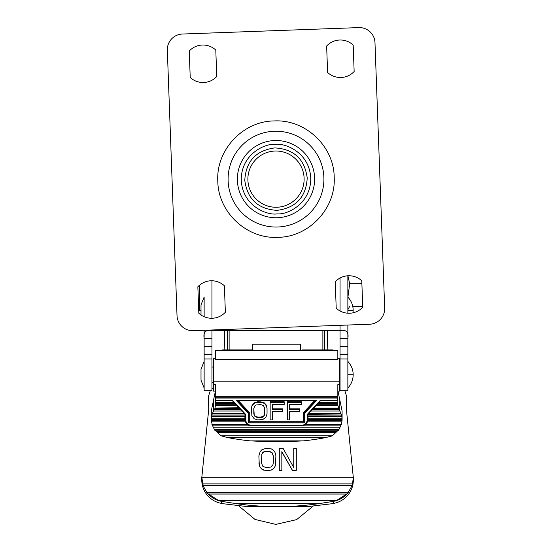 <?xml version="1.0" encoding="UTF-8"?>
<svg xmlns="http://www.w3.org/2000/svg" width="552" height="552" viewBox="0 0 552 552"><rect width="100%" height="100%" fill="white"/><g stroke="black" fill="none" stroke-linecap="round" stroke-linejoin="round"><path stroke-width="0.83" d="M322.872 349.892L322.872 330.524L322.872 349.892M229.128 349.892L229.128 330.524M327.17 349.892L327.557 330.524M324.804 349.892L324.804 330.524M324.431 349.892L324.431 330.524M224.443 330.524L224.83 349.892M227.196 330.524L227.196 349.892M227.569 330.524L227.569 349.892M201.011 314.985L201.011 310.369L199.451 310.369L199.451 285.246M204.137 297.086L204.137 316.71L204.137 297.086L201.011 304.897L201.011 310.369M352.769 306.443L362.719 306.443M347.932 297.155L349.678 283.721L361.891 283.721M349.678 283.721L347.863 275.524M347.863 309.61L349.678 306.443M336.209 308.209L335.243 281.762A18.747 18.747 0 0 1 361.781 280.795L362.747 307.243A18.747 18.747 0 0 1 336.209 308.209M326.639 46.016A18.747 18.747 0 0 1 353.183 45.05L354.149 71.498A18.747 18.747 0 0 1 327.605 72.464L326.639 46.016M215.791 50.059L216.757 76.507A18.747 18.747 0 0 1 190.219 77.48L189.253 51.032A18.747 18.747 0 0 1 215.791 50.059M225.361 312.26A18.747 18.747 0 0 1 198.817 313.225L197.851 286.778A18.747 18.747 0 0 1 224.395 285.805L225.361 312.26M358.8 27.6L182.381 34.038A15.622 15.622 0 0 0 167.332 50.218L177.019 315.634A15.622 15.622 0 0 0 193.2 330.676L369.619 324.238A15.622 15.622 0 0 0 384.668 308.05L374.981 42.642A15.622 15.622 0 0 0 358.8 27.6M344.89 390.837L347.863 390.837L347.863 338.335C348.885 332.118 346.276 329.516 340.053 330.524L211.947 330.524C205.73 329.503 203.129 332.104 204.137 338.335L204.137 390.837L210.222 390.837M347.863 275.793L347.863 313.219M347.863 325.031L347.863 337.306M204.137 337.3L204.137 330.275L204.137 337.3M211.947 390.837L211.947 329.992M340.053 325.314L340.053 390.837M211.947 358.952L204.137 358.952M340.053 358.952L347.863 358.952M277.028 207.242A28.124 28.124 0 0 1 247.896 180.159A28.124 28.124 0 0 1 274.972 151.034A28.124 28.124 0 0 1 304.104 178.11A28.124 28.124 0 0 1 277.028 207.242M204.137 388.001L201.011 380.183L201.011 369.253L204.137 361.436M211.947 382.37L213.507 382.37M339.432 382.37L340.053 382.37M211.947 367.066L213.507 367.066M339.432 367.066L340.053 367.066M215.542 391.12L213.507 391.12L213.507 358.317L215.542 358.317M337.831 358.317L339.432 358.317L339.432 384.64L337.831 384.64L337.831 397.192L337.21 398.047L337.21 400.476L337.831 400.704L337.831 397.192L337.845 404.271A18.747 16.201 180 0 0 337.976 405.623L339.176 409.674A18.747 16.201 180 0 0 339.797 410.861A21.873 18.899 -0 0 1 339.887 411.019L341.536 415.069A21.873 18.899 -0 0 1 341.833 416.422L342.088 419.741L342.088 410.916L337.831 390.436M308.023 419.548A6.251 5.403 -0 0 1 307.933 420.472L308.023 419.416L342.074 419.416L342.04 420.472A21.873 18.899 -0 0 1 341.888 421.818L340.715 425.868A21.873 18.899 -0 0 1 340.06 427.22L338.576 430.215L337.12 431.271A21.873 18.899 -0 0 1 335.706 432.616L332.338 435.797L326.439 437.398A21.873 18.899 -0 0 1 324.866 437.75A226.534 195.746 180 0 1 303.248 440.875L286.495 441.648L266.885 441.648L250.132 440.875A226.534 195.746 180 0 1 228.507 437.75A21.873 18.899 180 0 1 226.941 437.398L221.035 435.797L217.667 432.616A21.873 18.899 -0 0 1 216.253 431.271L214.797 430.215L213.313 427.22A21.873 18.899 -0 0 1 212.665 425.868L211.485 421.818A21.873 18.899 -0 0 1 211.333 420.472L211.54 416.422A21.873 18.899 -0 0 1 211.837 415.069L213.486 411.019A21.873 18.899 -0 0 1 213.583 410.861A18.747 16.201 180 0 0 214.197 409.674L214.873 408.618L215.404 405.623A18.747 16.201 180 0 0 215.528 404.271L215.542 400.786M248.655 422.887L304.283 422.887L304.283 413.738L316.613 400.476L236.325 400.476L248.655 413.738L248.655 422.887L249.283 421.162L303.655 421.162L303.655 412.365L314.426 400.786M248.655 413.738L249.283 413.227L249.283 422.032L303.655 422.032L303.655 413.227L315.233 400.786M307.712 413.924L307.712 414.469L307.091 414.593L307.098 420.458C306.733 423.384 304.856 425.005 301.468 425.316L251.47 425.316C248.083 425.005 246.206 423.384 245.847 420.458L245.847 414.593L245.226 414.469L232.489 400.78M341.888 421.818L307.443 421.818L305.974 424.212L304.331 425.012M300.378 350.403L300.378 344.2L252.561 344.2L252.561 350.403M339.432 381.184L213.507 381.184M215.542 390.436L211.292 410.916L211.292 419.741L244.915 419.416L244.915 418.816L211.326 418.816M213.507 384.64L215.542 384.64L215.107 400.704L215.728 400.476L215.107 400.704L215.107 397.192L215.728 398.047L215.728 400.476L232.413 400.704M215.542 359.642L215.542 350.403L337.831 350.403L337.831 359.642L215.542 359.642M337.831 396.329L215.542 396.329M337.831 391.12L339.432 391.12L339.432 384.64M320.526 400.704L337.831 400.704M326.439 437.398L226.941 437.398M221.035 435.797L332.338 435.797M217.667 432.616L335.706 432.616M216.253 431.271L337.12 431.271M304.283 413.738L303.655 413.227M304.283 422.887L303.655 421.162M320.45 400.78L307.712 414.469L307.098 414.6L320.222 400.476M232.716 400.476L245.847 414.593L245.226 414.469M245.847 420.458L245.226 420.141L245.226 414.524M307.712 414.524L307.712 420.141A6.251 5.403 -0 0 1 301.661 425.537M237.705 400.786L249.283 413.227L249.283 421.162M249.283 413.227L249.283 412.365L238.512 400.786M282.617 409.453L282.617 408.818L272.495 408.818L272.495 404.595L284.17 404.595L284.17 401.725L270.156 401.725L270.156 419.906L272.495 419.906L272.495 411.688L282.617 411.688L282.617 409.453L272.495 409.453L272.495 404.595M272.495 419.278L272.495 411.688M299.743 409.453L299.743 408.818L289.621 408.818L289.621 404.595L301.295 404.595L301.295 401.725L287.281 401.725L287.281 419.906L289.621 419.906L289.621 411.688L299.743 411.688L299.743 409.453L289.621 409.453L289.621 404.595M289.621 419.278L289.621 411.688M267.044 408.328L265.878 404.34L262.759 402.097L257.701 401.725L254.196 402.85L252.637 404.34L251.47 407.7L251.864 415.794L254.196 418.782L257.701 419.906L262.759 419.534L265.878 417.291L267.044 413.931L267.044 408.328L266.65 406.465L264.318 402.85M236.939 405.623L215.404 405.623M214.197 409.674L240.707 409.674M241.962 411.019L213.486 411.019M211.837 415.069L244.915 415.069L244.915 414.338L243.908 413.413L212.637 413.413M244.915 418.816L244.915 416.422L211.54 416.422M211.333 420.472L245.005 420.472A6.251 5.403 -0 0 1 244.915 419.548M245.585 421.976A6.251 5.403 -0 0 1 245.495 421.818L211.485 421.818M307.933 420.472L342.04 420.472M341.833 416.422L308.023 416.422L308.023 419.416M308.023 414.193L308.023 415.069L341.536 415.069M339.887 411.019L310.976 411.019M312.232 409.674L339.176 409.674M337.976 405.623L315.999 405.623M317.255 404.271L337.845 404.271M215.528 404.271L235.683 404.271M213.313 427.22L340.06 427.22M284.17 402.353L270.156 402.353M301.295 402.353L287.281 402.353M265.878 404.34L265.878 404.968M266.65 405.83L266.65 406.465M251.864 405.83L251.47 408.328M252.637 404.34L251.864 406.465M254.196 402.85L254.196 403.477L252.637 404.968M255.755 402.097L255.755 402.725L254.196 403.477M257.701 401.725L257.701 402.353L255.755 402.725M260.813 401.725L260.813 402.353L257.701 402.353M262.759 402.097L262.759 402.725L260.813 402.353M264.318 403.477L262.759 402.725M238.954 407.783L215.045 408.018M239.885 408.791L239.099 408.018M243.28 412.434L243.908 413.413M245.005 420.472L244.915 419.416M245.495 421.818L246.965 424.212L211.851 424.212M246.965 424.212L248.607 425.012M308.023 414.338L340.977 414.014M309.658 412.434L308.499 414.014M313.053 408.791L338.507 408.618M313.984 407.783L313.301 408.618M212.665 425.868L340.715 425.868M264.705 408.328L263.539 405.713L260.813 404.595L256.142 404.968L254.976 405.713L253.81 408.328L253.81 413.931L254.976 416.546L257.701 417.664L260.813 417.664L263.539 416.546L264.705 413.931L264.705 408.328L264.318 415.421M263.539 416.546L264.318 414.793M262.373 417.291L262.373 416.663L263.539 415.918M260.813 417.664L260.813 417.036L262.373 416.663M257.701 417.664L257.701 417.036L260.813 417.036M256.142 417.291L256.142 416.663L257.701 417.036M254.976 416.546L254.976 415.918L256.142 416.663M254.196 415.421L254.196 414.793L254.976 415.918M253.81 408.328L254.196 414.793M302.551 350.403L302.551 349.892L332.863 349.892L332.863 350.403M252.561 349.892L222.249 349.892L222.249 350.403M201.784 477.646L208.746 409.135L208.504 396.364L210.243 390.809M211.947 388.946L213.507 387.89M208.739 411.24A312.453 307.098 0 0 0 208.725 409.722L208.504 396.364M275.469 465.446L274.613 467.309L272.916 469.172L271.211 470.104L265.685 470.573L261.855 469.172L260.158 467.309L259.309 465.446L258.881 455.876L260.158 451.667L261.855 449.79L265.685 448.39L271.211 448.859L272.916 449.79L274.613 451.667L275.469 453.537L275.89 455.876L275.469 465.446L275.89 462.88M279.291 470.338L281.844 470.573L281.844 451.667L292.477 470.338L296.3 470.338L296.3 448.39L293.754 448.39L293.754 467.544L283.121 448.39L279.291 448.39L279.291 470.338L281.844 470.338M281.844 451.895L292.477 470.573L296.3 470.338M293.754 448.617L293.754 467.544M339.432 387.049L340.053 387.228M344.869 390.809L346.608 396.364L346.366 409.135L353.328 477.646M274.613 467.309L275.469 465.212M272.916 469.172L274.613 467.082M271.211 470.104L272.916 468.945M269.086 470.573L271.211 469.876M265.685 470.573L269.086 470.338M263.559 470.104L265.685 470.338M261.855 469.172L263.559 469.876M260.158 467.309L261.855 468.945M259.309 465.446L260.158 467.082M258.881 462.88L259.309 465.212M333.58 503.403A24.06 23.646 180 0 0 353.328 480.136L353.328 477.238L201.784 477.238L203.267 486.064L206.689 492.281L208.573 494.461C212.361 498.201 216.681 500.498 221.531 501.347L221.531 503.403A312.453 307.098 -0 0 0 223.884 503.817L244.984 506.322L310.12 506.322L331.228 503.817A312.453 307.098 -0 0 0 333.58 503.403L333.58 501.347C338.617 500.388 342.937 498.09 346.539 494.461L346.539 494.054L336.34 500.671L218.771 500.671L208.573 494.054L218.771 500.671M346.373 411.24A312.453 307.098 -0 0 1 346.387 409.722L346.608 396.364M261.855 454.006L261.434 462.88L262.711 466.143L265.685 467.544L270.79 467.082L272.916 464.749L273.337 462.88L273.337 455.876L272.06 452.599L269.086 451.198L263.98 451.667L262.711 452.599L261.855 454.234L263.98 451.895L265.685 451.432L269.086 451.432L272.06 452.833L273.337 456.111L273.337 463.114M221.531 503.403A24.06 23.646 -0 0 1 201.784 480.136L201.784 477.238M353.328 477.238L352.535 483.883L202.577 483.883M207.179 492.901L347.932 492.901L351.845 486.064L352.535 483.883M347.932 492.901L346.539 494.461L336.34 500.671M261.434 463.114L261.855 454.234M333.58 501.347L318.856 503.652L236.256 503.652L221.531 501.347M236.256 503.652C263.787 507.647 291.318 507.647 318.856 503.652M348.422 492.281L206.689 492.281M203.267 485.656L351.845 485.656M208.573 494.054L346.539 494.054M277.27 213.872C267.161 215.639 242.68 206.096 241.265 180.4C240.803 154.677 264.525 143.375 274.73 144.403C284.839 142.637 309.32 152.179 310.735 177.868C311.197 203.591 287.475 214.894 277.27 213.872M237.401 180.545A38.626 38.626 0 0 1 274.592 140.532A38.626 38.626 0 0 1 314.599 177.73A38.626 38.626 0 0 1 277.408 217.736A38.626 38.626 0 0 1 237.401 180.545M278.125 237.332L277.249 237.353C246.323 238.809 217.895 211.789 217.792 180.821C216.108 149.902 242.914 121.281 273.875 120.943L274.751 120.916C305.677 119.467 334.105 146.48 334.208 177.454C335.892 208.373 309.085 236.987 278.125 237.332M323.879 177.392A47.907 47.907 0 0 1 277.028 227.038A47.907 47.907 0 0 1 228.121 180.883A47.907 47.907 0 0 1 274.972 131.238A47.907 47.907 0 0 1 323.879 177.392M340.053 278.029L340.053 310.983M211.947 318.262L211.947 280.775M347.863 338.335L340.053 338.335M211.947 338.335L204.137 338.335M211.947 346.483L204.137 346.483M211.947 354.122L204.137 354.122M204.137 354.453L211.947 354.453M211.947 390.809L204.137 390.809M340.053 390.809L347.863 390.809M340.053 354.453L347.863 354.453M340.053 346.483L347.863 346.483M347.863 354.122L340.053 354.122M347.863 297.086C351.334 300.833 353.107 305.263 353.176 310.369L347.863 310.369M347.863 361.436C351.334 365.182 353.107 369.612 353.176 374.718L347.863 374.718M339.797 399.889L339.797 410.861M213.583 399.889L213.583 410.861M337.831 397.192L215.107 397.192M303.248 440.875L250.132 440.875M337.21 398.047L215.728 398.047M316.613 400.476L236.325 400.476M251.47 425.316L251.47 425.544A6.251 5.403 -0 0 1 245.226 420.141C245.605 423.481 247.689 425.309 251.47 425.626L301.468 425.544M301.468 425.316L301.468 425.626C305.249 425.309 307.326 423.481 307.712 420.141L307.098 420.458M214.797 430.215L338.576 430.215M214.369 429.615L339.011 429.615M215.542 403.215L234.703 403.215M214.873 408.618L239.63 408.618M212.396 414.014L244.439 414.014M341.522 424.212L305.974 424.212M342.047 418.816L308.023 418.816M340.736 413.413L309.03 413.413M338.328 408.018L313.84 408.018M318.235 403.215L337.831 403.215M337.831 402.615L318.794 402.615M234.145 402.615L215.542 402.615M247.889 424.812L212.023 424.812M305.049 424.812L341.35 424.812M208.511 396.736L208.511 399.061M346.601 396.736L346.601 399.061M238.63 505.818L255.045 519.453L275.807 524.4L296.61 519.625L313.136 506.122M199.451 310.369L198.685 309.624M277.138 210.36C258.108 209.208 247.324 199.175 244.777 180.276C245.937 161.239 255.969 150.448 274.861 147.908C293.892 149.068 304.676 159.093 307.222 177.999C306.063 197.036 296.031 207.821 277.138 210.36M353.018 312.811L353.176 310.369M347.863 388.001C351.334 384.254 353.107 379.824 353.176 374.718M307.678 414.566L320.498 400.786M320.484 400.786L337.748 400.786M215.19 400.786L232.454 400.786M232.44 400.786L245.26 414.566M346.366 409.135L346.366 409.646M208.746 409.135L208.746 409.646"/></g></svg>
